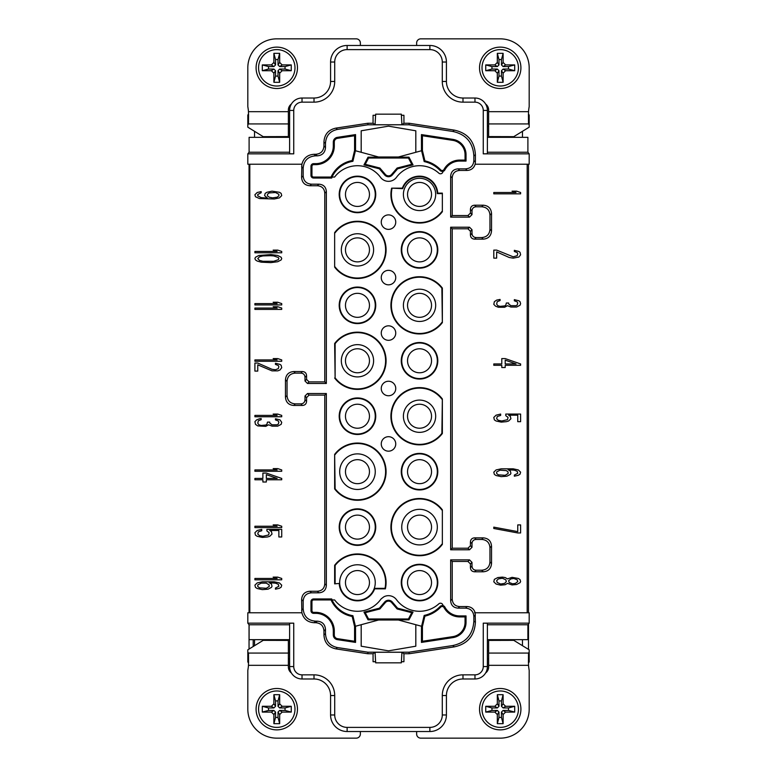 <?xml version="1.0" encoding="UTF-8"?>
<svg xmlns="http://www.w3.org/2000/svg" width="777" height="777" viewBox="0 0 777 777"><rect width="100%" height="100%" fill="white"/><g stroke="black" fill="none" stroke-linecap="round" stroke-linejoin="round"><path stroke-width="1.17" d="M488.636 658.974L487.393 658.974M289.607 658.974L288.364 658.974M500.466 164.229L482.799 164.229M500.582 164.229L508.925 164.229M487.393 152.224L527.894 152.224L529.186 153.846L529.186 164.229L475.135 164.229L511.499 164.229M522.465 137.335L522.465 131.323M527.894 152.224L527.894 137.335L487.393 137.335L487.393 126.156L488.636 126.156M475.155 164.229L475.398 162.121L473.853 160.586C473.436 165.686 470.677 168.444 465.578 168.862L458.1 168.862C453.477 169.211 451 171.688 450.65 176.311L450.65 217.123L452.224 215.55L452.224 177.884C452.573 173.261 455.05 170.785 459.673 170.435L467.152 170.435C471.241 170.182 473.902 168.114 475.155 164.229M527.194 164.229L527.194 612.771L528.496 612.771L528.496 164.229L527.194 164.229L527.194 612.771L475.126 612.771L475.398 622.338C474.543 635.829 467.511 644.007 454.302 646.872L409.188 653.739L403.933 653.739L403.933 661.722L401.33 661.722M301.855 164.229L301.602 177.467C302.02 182.566 304.778 185.324 309.877 185.742L317.327 185.742C321.95 186.091 324.427 188.578 324.776 193.191L326.35 191.618C326 187.004 323.523 184.518 318.9 184.178L311.451 184.178C306.352 183.751 303.593 180.992 303.176 175.903L303.176 168.25C303.807 160.596 307.945 156.459 315.588 155.837L314.054 154.293C307.653 154.73 303.593 158.042 301.884 164.229L247.814 164.229L247.814 153.846L249.106 152.224L249.106 137.335L289.607 137.335M511.499 612.771L474.572 612.771M288.364 652.913L289.607 652.913M488.636 650.844L487.393 650.844L487.393 639.665L527.894 639.665L527.894 624.776L487.393 624.776L487.393 639.665M403.108 652.913L401.796 652.913M375.204 652.913L373.892 652.913M401.33 662.839L375.67 662.839L375.068 652.253L401.932 652.253L401.33 662.839M483.255 623.154L487.393 623.222L487.393 666.559A12.413 12.413 0 0 1 474.98 678.981L462.985 678.981A16.55 16.55 0 0 0 446.425 695.532L446.425 714.976A16.55 16.55 0 0 1 429.875 731.526L347.125 731.526A16.55 16.55 0 0 1 330.575 714.976L330.575 695.532A16.55 16.55 0 0 0 314.015 678.981L302.02 678.981A12.413 12.413 0 0 1 289.607 666.559L289.607 623.222L293.745 623.154L293.745 666.559A8.275 8.275 0 0 0 302.02 674.844L314.015 674.844A20.688 20.688 0 0 1 334.712 695.532L334.712 714.976A12.413 12.413 0 0 0 347.125 727.389L429.875 727.389A12.413 12.413 0 0 0 442.288 714.976L442.288 695.532A20.688 20.688 0 0 1 462.985 674.844L474.98 674.844A8.275 8.275 0 0 0 483.255 666.559L483.255 623.154L529.186 623.154L529.186 612.771L492.773 612.771M293.745 623.154L247.814 623.154L249.106 624.776L249.106 639.665L289.607 639.665M475.398 622.338L473.853 621.017C473.008 634.508 465.977 642.686 452.768 645.551L409.071 652.204L367.929 652.204L367.812 653.739L335.907 648.882C328.418 647.26 324.427 642.628 323.951 634.974L323.951 630.982C323.533 625.883 320.775 623.125 315.676 622.707L314.054 622.707C307.653 622.27 303.593 618.958 301.884 612.771L247.814 612.771L247.814 623.154M367.812 653.739L373.067 653.739L373.067 661.722L375.67 661.722M373.067 653.739L375.068 652.272M403.933 653.739L401.932 652.272M409.071 652.204L409.188 653.739M416.637 731.526L416.637 734.012A4.138 4.138 0 0 0 420.775 738.15L500.223 738.15A28.963 28.963 0 0 0 529.186 709.187L529.186 670.366A49.65 49.65 0 0 1 528.525 665.326L488.636 665.326L488.636 666.977A7.449 7.449 0 0 1 485.615 672.969M483.255 666.559L487.393 666.559A12.413 12.413 0 0 1 474.98 678.981L462.985 678.981A16.55 16.55 0 0 0 446.425 695.532L442.288 695.532M347.125 727.389L347.125 731.526L360.363 731.526L360.363 734.012A4.138 4.138 0 0 1 356.225 738.15L276.777 738.15A28.963 28.963 0 0 1 247.814 709.187L247.814 670.366A49.65 49.65 0 0 0 248.475 665.326L248.485 653.078A49.65 8.197 0 0 0 247.814 652.243L247.814 649.825L263.209 640.345L288.364 640.413L288.364 665.326L248.475 665.326M291.385 672.969A7.449 7.449 0 0 1 288.364 666.977L288.364 665.326M254.535 645.677L254.535 639.665M522.465 639.665L522.465 645.677M487.393 623.222L487.393 624.776M529.186 623.154L527.894 624.776M334.712 695.532L330.575 695.532A16.55 16.55 0 0 0 314.015 678.981L302.02 678.981A12.413 12.413 0 0 1 289.607 666.559L293.745 666.559M289.607 624.776L249.106 624.776M249.048 164.229L249.048 612.771M249.805 164.229L249.805 612.771L249.805 164.229M324.776 193.191L324.776 381.895L309.052 381.895L306.575 379.409L306.575 375.689C306.381 373.115 305.002 371.736 302.438 371.552L300.864 373.115C303.428 373.31 304.807 374.689 305.002 377.253L306.575 375.689M301.855 612.771L301.602 599.533C302.02 594.434 304.778 591.676 309.877 591.258L317.327 591.258C321.95 590.908 324.427 588.422 324.776 583.809L324.776 395.104L309.052 395.104L306.575 397.591L306.575 401.311C306.381 403.885 305.002 405.264 302.438 405.448L293.745 405.448C288.646 405.031 285.887 402.272 285.47 397.173L285.47 379.827C285.887 374.728 288.646 371.969 293.745 371.552L302.438 371.552M261.179 191.608L257.187 192.502L254.905 194.736L255.478 196.746L259.469 198.543L274.3 198.99L279.438 197.863L281.721 195.629L281.148 193.395L279.438 192.278L272.018 191.161L266.89 192.278L265.171 193.395L264.607 195.629L267.453 198.086L261.179 197.64L257.76 195.853L257.76 194.512L261.179 192.725L261.179 191.608M254.905 252.787L281.721 252.787L281.721 251.447L277.729 250.107L273.164 250.107L277.156 251.447L254.905 251.447L254.905 252.787M254.905 304.934L281.721 304.934L281.721 303.593L277.729 302.253L273.164 302.253L277.156 303.593L254.905 303.593L254.905 304.934M254.905 361.266L281.721 361.266L281.721 359.926L277.729 358.585L273.164 358.585L277.156 359.926L254.905 359.926L254.905 361.266M254.905 416.754L281.721 416.754L281.721 415.404L277.729 414.063L273.164 414.063L277.156 415.404L254.905 415.404L254.905 416.754M254.905 471.28L281.721 471.28L281.721 469.939L277.729 468.599L273.164 468.599L277.156 469.939L254.905 469.939L254.905 471.28M254.905 527.593L281.721 527.593L281.721 526.252L277.729 524.912L273.164 524.912L277.156 526.252L254.905 526.252L254.905 527.593M254.905 579.797L281.721 579.797L281.721 578.457L277.729 577.117L273.164 577.117L277.156 578.457L254.905 578.457L254.905 579.797M270.882 254.574L258.896 255.468L255.478 257.255L254.905 258.595L255.478 259.936L257.187 261.053L261.179 262.17L270.882 262.616L277.729 261.723L281.148 259.936L281.721 258.595L281.148 257.255L277.729 255.468L270.882 254.574M254.905 309.401L281.721 309.401L281.721 308.061L277.729 306.721L273.164 306.721L277.156 308.061L254.905 308.061L254.905 309.401M257.76 363.053L254.905 363.053L254.905 371.095L257.76 371.095L257.76 364.84L272.018 370.872L277.729 370.872L280.011 369.978L281.721 367.744L281.148 365.287L280.011 364.394L275.447 363.277L275.447 364.394L278.292 365.511L278.865 366.627L278.292 368.638L275.447 369.755L272.018 369.308L257.76 363.053M257.76 425.913L265.744 426.359L268.599 424.796L272.018 426.136L277.729 426.136L281.148 424.349L281.721 422.338L280.011 419.881L275.447 418.764L275.447 419.881L278.292 420.998L278.865 422.115L278.292 424.125L277.156 424.796L272.018 424.796L269.736 423.009L269.736 422.115L267.453 422.115L266.89 424.349L265.744 425.019L261.179 425.466L258.896 424.796L257.76 423.232L258.333 420.775L261.179 419.658L261.179 418.541L259.469 418.764L256.614 419.881L254.905 421.668L255.478 424.349L257.76 425.913M281.721 478.428L266.317 473.067L262.888 473.067L262.888 478.428L254.905 478.428L254.905 479.768L262.888 479.768L262.888 482.002L266.317 482.002L266.317 479.768L281.721 479.768L281.721 478.428M266.89 530.944L269.172 532.731L268.599 534.964L262.888 536.305L259.469 535.635L257.76 534.071L258.333 531.837L261.752 530.72L261.752 529.38L257.187 530.497L254.905 532.731L255.478 535.188L257.187 536.305L262.325 537.422L267.453 536.975L269.736 536.305L272.018 534.071L271.455 531.614L269.736 530.497L278.865 530.497L278.865 536.975L281.721 536.975L281.721 529.38L266.89 529.38L266.89 530.944M268.026 589.18L271.455 587.393L272.018 586.276L271.455 584.042L269.172 582.701L275.447 583.148L278.292 584.265L278.865 586.276L275.447 588.063L275.447 589.18L279.438 588.286L281.148 587.169L281.721 585.159L279.438 582.925L274.3 581.808L262.325 581.808L257.187 582.925L254.905 585.159L255.478 587.393L257.187 588.51L262.325 589.626L268.026 589.18M483.255 571.794C488.354 571.377 491.113 568.618 491.53 563.519L489.957 561.946C489.539 567.045 486.781 569.803 481.682 570.221L483.255 571.794L474.562 571.794C471.998 571.6 470.619 570.221 470.425 567.657L470.425 563.927L467.948 561.45L452.224 561.45L452.224 599.116C452.573 603.739 455.05 606.215 459.673 606.565L467.152 606.565C471.231 606.818 473.902 608.886 475.165 612.771M489.957 561.946L489.957 547.707C489.539 542.608 486.781 539.85 481.682 539.432L476.136 539.432C473.572 539.626 472.193 541.006 471.998 543.57L471.998 547.299L469.522 549.776L450.65 549.776L450.65 227.224L452.224 228.788L452.224 548.212L467.948 548.212L470.425 545.726L470.425 541.996C470.619 539.432 471.998 538.053 474.562 537.859L483.255 537.859C488.354 538.286 491.113 541.045 491.53 546.134L491.53 563.519M452.224 228.788L467.948 228.788L470.425 231.274L470.425 235.004C470.619 237.568 471.998 238.947 474.562 239.141L483.255 239.141C488.354 238.714 491.113 235.955 491.53 230.866L491.53 213.481C491.113 208.382 488.354 205.623 483.255 205.206L474.562 205.206C471.998 205.4 470.619 206.779 470.425 209.343L470.425 213.073L467.948 215.55L452.224 215.55M493.793 193.842L520.609 193.842L520.609 192.502L516.618 191.161L512.053 191.161L516.045 192.502L493.793 192.502L493.793 193.842M517.754 253.681L517.191 255.691L513.189 256.808L496.649 250.107L493.793 250.107L493.793 258.149L496.649 258.149L496.649 251.894L509.197 257.478L513.189 258.149L518.9 257.032L520.609 254.798L520.036 252.34L518.9 251.447L514.335 250.33L514.335 251.447L517.191 252.564L517.754 253.681M496.649 300.107L494.366 301.67L493.793 304.351L495.512 306.138L498.358 307.255L504.632 307.255L507.488 305.691L510.907 307.032L516.618 307.032L520.036 305.244L520.609 303.681L520.036 301.67L518.9 300.777L514.335 299.66L514.335 300.777L517.191 301.894L517.754 303.011L517.191 305.021L516.045 305.691L510.907 305.691L508.634 303.904L508.634 303.011L506.351 303.011L505.778 305.244L504.632 305.915L500.067 306.361L497.785 305.691L496.649 304.128L497.222 301.67L500.067 300.553L500.067 299.436L496.649 300.107M520.609 363.947L505.205 358.585L501.787 358.585L501.787 363.947L493.793 363.947L493.793 365.287L501.787 365.287L501.787 367.521L505.205 367.521L505.205 365.287L520.609 365.287L520.609 363.947M505.778 415.637L508.061 417.424L507.488 419.658L501.787 420.998L498.358 420.328L496.649 418.764L497.222 416.53L500.641 415.404L500.641 414.063L496.076 415.18L493.793 417.424L494.366 419.881L496.076 420.998L501.214 422.115L506.351 421.668L508.634 420.998L510.907 418.764L510.343 416.307L508.634 415.18L517.754 415.18L517.754 421.668L520.609 421.668L520.609 414.063L505.778 414.063L505.778 415.637M506.915 476.194L510.343 474.407L510.907 473.29L510.343 471.056L508.061 469.716L514.335 470.163L517.191 471.28L517.754 473.29L514.335 475.077L514.335 476.194L518.327 475.301L520.036 474.184L520.609 472.173L518.327 469.939L513.189 468.822L501.214 468.822L496.076 469.939L493.793 472.173L494.366 474.407L496.076 475.524L501.214 476.641L506.915 476.194M517.754 532.954L520.609 532.954L520.609 524.912L517.754 524.912L517.754 531.614L493.793 527.146L493.793 528.486L517.754 532.954M507.488 578.904L505.205 577.564L502.35 577.117L497.785 577.564L494.366 579.351L493.793 581.808L496.076 584.042L500.641 585.159L505.205 584.712L507.488 583.372L512.053 584.935L516.618 584.489L520.036 582.701L520.609 581.584L520.036 579.574L518.327 578.457L512.053 577.34L507.488 578.904M505.205 360.149L516.045 363.947L505.205 363.947L505.205 360.149M505.205 475.301L498.358 474.854L496.649 473.514L496.649 471.95L500.067 470.163L506.351 470.609L508.061 471.95L508.061 473.514L505.205 475.301M496.649 580.691L498.358 578.904L502.35 578.234L505.778 579.797L506.351 581.584L504.632 583.372L500.641 584.042L497.222 582.478L496.649 580.691M517.754 581.584L515.472 583.372L512.626 583.818L509.197 582.478L508.634 580.691L510.907 578.904L513.762 578.457L517.191 579.797L517.754 581.584M272.591 197.863L269.172 197.193L267.453 195.853L267.453 194.289L269.172 192.949L275.447 192.502L278.865 194.289L278.865 195.853L277.156 197.193L272.591 197.863M270.309 255.691L273.727 255.915L278.292 257.478L278.865 258.595L278.292 259.712L273.727 261.276L262.888 261.276L259.469 260.382L257.76 258.595L259.469 256.808L262.888 255.915L270.309 255.691M266.317 474.63L277.156 478.428L266.317 478.428L266.317 474.63M266.317 588.286L259.469 587.839L257.76 586.499L257.76 584.935L261.179 583.148L266.317 583.148L269.172 584.935L269.172 586.499L266.317 588.286M407.536 416.219A11.995 11.995 0 0 0 419.531 428.224A11.995 11.995 0 0 0 431.536 416.219A11.995 11.995 0 0 0 419.531 404.225A11.995 11.995 0 0 0 407.536 416.219M403.399 416.219A16.142 16.142 0 0 1 419.531 400.087A16.142 16.142 0 0 1 435.674 416.219A16.142 16.142 0 0 1 419.531 432.362A16.142 16.142 0 0 1 403.399 416.219M441.87 399.135A28.137 28.137 0 0 0 400.524 395.493A28.137 28.137 0 0 0 400.534 436.995A28.137 28.137 0 0 0 441.88 433.333L442.356 398.97A28.613 28.613 0 0 0 400.242 395.104A28.613 28.613 0 0 0 400.252 437.383A28.613 28.613 0 0 0 442.356 433.488L441.88 433.333M442.356 433.488L442.356 398.97M326.35 191.618L326.35 383.469L307.478 383.469L309.052 381.895M315.588 155.837L317.21 155.837C322.309 155.419 325.068 152.661 325.485 147.562L325.485 143.347C325.971 135.693 329.953 131.06 337.441 129.438L367.929 124.796L409.071 124.796L452.768 131.449C465.977 134.314 473.008 142.492 473.853 155.983L473.853 160.586M467.948 215.55L469.522 217.123L450.65 217.123M469.522 217.123L471.998 214.637L470.425 213.073M470.425 209.343L471.998 210.917L471.998 214.637M471.998 210.917C472.193 208.353 473.572 206.973 476.136 206.779L474.562 205.206M483.255 205.206L481.682 206.779L476.136 206.779M481.682 206.779C486.781 207.197 489.539 209.955 489.957 215.054L491.53 213.481M474.562 239.141L476.136 237.568L481.682 237.568C486.781 237.15 489.539 234.392 489.957 229.293L489.957 215.054M476.136 237.568C473.572 237.373 472.193 235.994 471.998 233.43L470.425 235.004M470.425 231.274L471.998 229.701L471.998 233.43M471.998 229.701L469.522 227.224L467.948 228.788M450.65 227.224L469.522 227.224M481.682 570.221L476.136 570.221C473.572 570.027 472.193 568.647 471.998 566.083L471.998 562.363L469.522 559.877L450.65 559.877L452.224 561.45M473.853 621.017L473.853 616.414C473.436 611.314 470.677 608.556 465.578 608.138L458.1 608.138C453.477 607.789 451 605.312 450.65 600.689L450.65 559.877M367.929 652.204L337.441 647.562C329.953 645.94 325.971 641.307 325.485 633.653L323.951 634.974M324.776 395.104L326.35 393.531L326.35 585.382C326 589.996 323.523 592.482 318.9 592.822L311.451 592.822C306.352 593.249 303.593 596.008 303.176 601.097L303.176 608.75C303.807 616.404 307.945 620.541 315.588 621.163L317.21 621.163C322.309 621.581 325.068 624.339 325.485 629.438L325.485 633.653M326.35 393.531L307.478 393.531L305.002 396.017L306.575 397.591M306.575 401.311L305.002 399.747L305.002 396.017M305.002 399.747C304.807 402.311 303.428 403.69 300.864 403.885L295.318 403.885C290.219 403.457 287.461 400.699 287.043 395.61L287.043 381.39C287.461 376.301 290.219 373.543 295.318 373.115L300.864 373.115M306.575 379.409L305.002 380.983L305.002 377.253M305.002 380.983L307.478 383.469M442.356 509.858L442.356 544.376A28.613 28.613 0 0 1 400.252 548.261A28.613 28.613 0 0 1 400.252 505.973A28.613 28.613 0 0 1 442.356 509.858L442.356 544.376M339.248 583.867A18.269 18.269 0 0 0 374.631 588.84L385.382 588.84A28.613 28.613 0 0 0 334.644 565.306L334.644 583.867L339.695 583.391A17.793 17.793 0 0 0 374.291 588.354A17.793 17.793 0 0 0 357.469 564.772A17.793 17.793 0 0 0 339.695 583.391L334.644 583.867M357.469 508.848A18.269 18.269 0 0 0 339.199 527.117A18.269 18.269 0 0 0 357.469 545.386A18.269 18.269 0 0 0 375.738 527.117A18.269 18.269 0 0 0 357.469 508.848M419.531 564.296A18.269 18.269 0 0 0 401.262 582.565A18.269 18.269 0 0 0 419.531 600.835A18.269 18.269 0 0 0 437.801 582.565A18.269 18.269 0 0 0 419.531 564.296M438.82 603.846A28.72 28.72 0 0 1 396.474 599.679A9.926 9.926 0 0 0 383.799 596.853L381.284 598.776A9.926 9.926 0 0 0 380.526 599.679A28.72 28.72 0 0 1 334.605 599.941L332.158 599.941A27.914 27.914 0 0 1 331.711 598.96L313.607 598.96A2.642 2.642 0 0 0 310.965 601.602L310.965 610.703A2.642 2.642 0 0 0 313.607 613.344L315.676 613.344A17.638 17.638 0 0 1 333.314 630.982L333.314 634.974A4.711 4.711 0 0 0 337.315 639.626L355.555 642.404L355.526 626.243L378.584 620.007L398.416 620.007L421.474 626.243L421.445 642.404L452.894 637.626A15.462 15.462 0 0 0 466.035 622.328L466.035 615.928L459.673 615.928A16.812 16.812 0 0 1 444.881 607.109A3.05 3.05 0 0 0 443.123 605.652A17.793 17.793 0 0 1 442.832 604.875A2.486 2.486 0 0 0 438.82 603.846M334.644 378.04A28.613 28.613 0 0 0 376.748 381.915A28.613 28.613 0 0 0 376.748 339.636A28.613 28.613 0 0 0 334.644 343.512L335.12 377.875A28.137 28.137 0 0 0 376.466 381.526A28.137 28.137 0 0 0 376.466 340.025A28.137 28.137 0 0 0 335.12 343.677L335.12 377.875M388.5 436.693A7.246 7.246 0 0 1 395.746 443.929A7.246 7.246 0 0 1 388.5 451.175A7.246 7.246 0 0 1 381.254 443.929A7.246 7.246 0 0 1 388.5 436.693M339.199 416.219A18.269 18.269 0 0 0 357.469 434.489A18.269 18.269 0 0 0 375.738 416.219A18.269 18.269 0 0 0 357.469 397.95A18.269 18.269 0 0 0 339.199 416.219M339.199 305.332A18.269 18.269 0 0 1 357.469 287.063A18.269 18.269 0 0 1 375.738 305.332A18.269 18.269 0 0 1 357.469 323.601A18.269 18.269 0 0 1 339.199 305.332M437.801 360.781A18.269 18.269 0 0 0 419.531 342.511A18.269 18.269 0 0 0 401.262 360.781A18.269 18.269 0 0 0 419.531 379.05A18.269 18.269 0 0 0 437.801 360.781M388.5 340.307A7.246 7.246 0 0 1 381.254 333.071A7.246 7.246 0 0 1 388.5 325.825A7.246 7.246 0 0 1 395.746 333.071A7.246 7.246 0 0 1 388.5 340.307M388.5 214.889A7.246 7.246 0 0 0 381.254 222.135A7.246 7.246 0 0 0 388.5 229.37A7.246 7.246 0 0 0 395.746 222.135A7.246 7.246 0 0 0 388.5 214.889M442.356 193.133L437.752 193.133A18.269 18.269 0 0 0 402.369 188.16L391.618 188.16A28.613 28.613 0 0 0 442.356 211.694L442.356 193.133L442.356 211.694M332.158 177.059L332.022 177.059A28.03 28.03 0 0 1 352.894 161.305L355.41 150.728L379.166 157.158L355.526 150.757L355.555 134.596L337.315 137.374A4.711 4.711 0 0 0 333.314 142.026L333.314 146.018A17.638 17.638 0 0 1 315.676 163.656L313.607 163.656A2.642 2.642 0 0 0 310.965 166.297L310.965 175.398A2.642 2.642 0 0 0 313.607 178.04L331.711 178.04A27.914 27.914 0 0 1 332.158 177.059L334.605 177.059A28.72 28.72 0 0 1 380.526 177.321A9.926 9.926 0 0 0 396.474 177.321A28.72 28.72 0 0 1 438.82 173.154A2.486 2.486 0 0 0 442.832 172.125A17.793 17.793 0 0 1 443.123 171.348A3.05 3.05 0 0 0 444.881 169.891A16.812 16.812 0 0 1 459.673 161.072L466.035 161.072L465.054 160.091L459.673 160.091A17.793 17.793 0 0 0 444.017 169.425A2.069 2.069 0 0 1 440.705 169.872A31.818 31.818 0 0 0 424.893 160.849L422.426 150.505L422.426 135.742L452.748 140.346A14.481 14.481 0 0 1 465.054 154.672L465.054 160.091M466.035 161.072L466.035 154.672A15.462 15.462 0 0 0 452.894 139.374L421.445 134.596L421.474 150.757L397.834 157.158L408.964 157.158L408.44 158.022L411.752 164.306L397.125 168.036L391.637 174.427A4.138 4.138 0 0 1 385.363 174.427L379.875 168.036L365.248 164.306L368.56 158.022L408.44 158.022M357.469 212.704A18.269 18.269 0 0 0 375.738 194.435A18.269 18.269 0 0 0 357.469 176.165A18.269 18.269 0 0 0 339.199 194.435A18.269 18.269 0 0 0 357.469 212.704M419.531 268.152A18.269 18.269 0 0 0 437.801 249.883A18.269 18.269 0 0 0 419.531 231.614A18.269 18.269 0 0 0 401.262 249.883A18.269 18.269 0 0 0 419.531 268.152M334.644 267.142L334.644 232.624A28.613 28.613 0 0 1 376.748 228.739A28.613 28.613 0 0 1 376.748 271.027A28.613 28.613 0 0 1 334.644 267.142L334.644 232.624M388.5 270.347A7.246 7.246 0 0 0 381.254 277.593A7.246 7.246 0 0 0 388.5 284.829A7.246 7.246 0 0 0 395.746 277.593A7.246 7.246 0 0 0 388.5 270.347M442.366 322.591A28.613 28.613 0 0 1 400.262 326.486A28.613 28.613 0 0 1 400.252 284.207A28.613 28.613 0 0 1 442.356 288.082L442.356 322.581L441.88 288.238A28.137 28.137 0 0 0 400.534 284.596A28.137 28.137 0 0 0 400.543 326.107A28.137 28.137 0 0 0 441.89 322.436M381.254 388.5A7.246 7.246 0 0 1 388.5 381.245A7.246 7.246 0 0 1 395.746 388.5A7.246 7.246 0 0 1 388.5 395.755A7.246 7.246 0 0 1 381.254 388.5M334.634 454.409A28.613 28.613 0 0 1 376.738 450.514A28.613 28.613 0 0 1 376.748 492.793A28.613 28.613 0 0 1 334.644 488.918L334.644 454.419L335.12 488.762A28.137 28.137 0 0 0 376.466 492.404A28.137 28.137 0 0 0 376.457 450.893A28.137 28.137 0 0 0 335.11 454.564M401.262 471.668A18.269 18.269 0 0 0 419.531 489.937A18.269 18.269 0 0 0 437.801 471.668A18.269 18.269 0 0 0 419.531 453.399A18.269 18.269 0 0 0 401.262 471.668M401.738 471.668A17.793 17.793 0 0 0 419.531 489.461A17.793 17.793 0 0 0 437.325 471.668A17.793 17.793 0 0 0 419.531 453.875A17.793 17.793 0 0 0 401.738 471.668M407.536 471.668A11.995 11.995 0 0 0 419.531 483.673A11.995 11.995 0 0 0 431.536 471.668A11.995 11.995 0 0 0 419.531 459.673A11.995 11.995 0 0 0 407.536 471.668M441.88 510.013A28.137 28.137 0 0 0 400.534 506.361A28.137 28.137 0 0 0 400.534 547.872A28.137 28.137 0 0 0 441.88 544.221M339.675 471.668A17.793 17.793 0 0 1 357.469 453.875A17.793 17.793 0 0 1 375.262 471.668A17.793 17.793 0 0 1 357.469 489.461A17.793 17.793 0 0 1 339.675 471.668M419.531 509.323A17.793 17.793 0 0 0 401.738 527.117A17.793 17.793 0 0 0 419.531 544.91A17.793 17.793 0 0 0 437.325 527.117A17.793 17.793 0 0 0 419.531 509.323M385.382 588.84L385.003 588.354A28.137 28.137 0 0 0 335.12 565.462L335.12 583.391M385.003 588.354L374.291 588.354L374.631 588.84M419.531 515.122A11.995 11.995 0 0 0 407.536 527.117A11.995 11.995 0 0 0 419.531 539.121A11.995 11.995 0 0 0 431.536 527.117A11.995 11.995 0 0 0 419.531 515.122M357.469 570.571A11.995 11.995 0 0 0 345.464 582.565A11.995 11.995 0 0 0 357.469 594.57A11.995 11.995 0 0 0 369.463 582.565A11.995 11.995 0 0 0 357.469 570.571M345.464 471.668A11.995 11.995 0 0 1 357.469 459.673A11.995 11.995 0 0 1 369.463 471.668A11.995 11.995 0 0 1 357.469 483.673A11.995 11.995 0 0 1 345.464 471.668M339.675 527.117A17.793 17.793 0 0 0 357.469 544.91A17.793 17.793 0 0 0 375.262 527.117A17.793 17.793 0 0 0 357.469 509.323A17.793 17.793 0 0 0 339.675 527.117M357.469 539.121A11.995 11.995 0 0 0 369.463 527.117A11.995 11.995 0 0 0 357.469 515.122A11.995 11.995 0 0 0 345.464 527.117A11.995 11.995 0 0 0 357.469 539.121M419.531 564.772A17.793 17.793 0 0 0 401.738 582.565A17.793 17.793 0 0 0 419.531 600.359A17.793 17.793 0 0 0 437.325 582.565A17.793 17.793 0 0 0 419.531 564.772M431.536 582.565A11.995 11.995 0 0 0 419.531 570.571A11.995 11.995 0 0 0 407.536 582.565A11.995 11.995 0 0 0 419.531 594.57A11.995 11.995 0 0 0 431.536 582.565M443.181 605.788L443.123 605.652A17.793 17.793 0 0 0 443.181 605.788A2.933 2.933 0 0 0 440.073 606.536A30.954 30.954 0 0 1 424.174 615.433L421.59 626.272L397.834 619.842L408.964 619.842L413.024 612.121L397.601 608.187L392.298 602.01A5.002 5.002 0 0 0 384.702 602.01L379.399 608.187L363.976 612.121L368.036 619.842L379.166 619.842L355.41 626.272L352.894 615.695A28.03 28.03 0 0 1 332.022 599.941L332.109 599.941M421.445 626.379L422.426 626.495L424.893 616.151A31.818 31.818 0 0 0 440.705 607.128A2.069 2.069 0 0 1 444.017 607.575A17.793 17.793 0 0 0 459.673 616.909L465.054 616.909L466.035 615.928M452.894 637.626L452.748 636.654A14.481 14.481 0 0 0 465.054 622.328L465.054 616.909M421.445 642.404L422.426 641.258L452.748 636.654M422.426 626.495L422.426 641.258M424.893 616.151L424.174 615.433M398.416 620.007L397.834 619.842M379.166 619.842L378.584 620.007M368.036 619.842L368.56 618.978L408.44 618.978L408.964 619.842M415.812 624.708L415.812 646.202L388.5 650.844L361.188 646.202L361.188 624.708M352.894 615.695L352.175 616.452L354.574 626.495L355.555 626.379M355.555 642.404L354.574 641.258L354.574 626.495M354.574 641.258L337.461 638.655A3.72 3.72 0 0 1 334.295 634.974L334.295 630.982A18.619 18.619 0 0 0 315.676 612.354L313.607 612.354A1.651 1.651 0 0 1 311.946 610.703L311.946 601.602A1.651 1.651 0 0 1 313.607 599.941L331.07 599.941L331.711 598.96M331.07 599.941A28.895 28.895 0 0 0 352.175 616.452M363.976 612.121L365.248 612.694L379.875 608.964L385.363 602.573A4.138 4.138 0 0 1 391.637 602.573L397.125 608.964L411.752 612.694L408.44 618.978M368.56 618.978L365.248 612.694M379.399 608.187L379.875 608.964M397.601 608.187L397.125 608.964M413.024 612.121L411.752 612.694M373.601 360.781A16.142 16.142 0 0 0 357.469 344.638A16.142 16.142 0 0 0 341.326 360.781A16.142 16.142 0 0 0 357.469 376.913A16.142 16.142 0 0 0 373.601 360.781M369.463 360.781A11.995 11.995 0 0 0 357.469 348.776A11.995 11.995 0 0 0 345.464 360.781A11.995 11.995 0 0 0 357.469 372.775A11.995 11.995 0 0 0 369.463 360.781M375.262 416.219A17.793 17.793 0 0 1 357.469 434.013A17.793 17.793 0 0 1 339.675 416.219A17.793 17.793 0 0 1 357.469 398.436A17.793 17.793 0 0 1 375.262 416.219M369.463 416.219A11.995 11.995 0 0 0 357.469 404.225A11.995 11.995 0 0 0 345.464 416.219A11.995 11.995 0 0 0 357.469 428.224A11.995 11.995 0 0 0 369.463 416.219M339.675 305.332A17.793 17.793 0 0 1 357.469 287.539A17.793 17.793 0 0 1 375.262 305.332A17.793 17.793 0 0 1 357.469 323.125A17.793 17.793 0 0 1 339.675 305.332M345.464 305.332A11.995 11.995 0 0 0 357.469 317.327A11.995 11.995 0 0 0 369.463 305.332A11.995 11.995 0 0 0 357.469 293.327A11.995 11.995 0 0 0 345.464 305.332M401.738 360.781A17.793 17.793 0 0 1 419.531 342.987A17.793 17.793 0 0 1 437.325 360.781A17.793 17.793 0 0 1 419.531 378.564A17.793 17.793 0 0 1 401.738 360.781M407.536 360.781A11.995 11.995 0 0 0 419.531 372.775A11.995 11.995 0 0 0 431.536 360.781A11.995 11.995 0 0 0 419.531 348.776A11.995 11.995 0 0 0 407.536 360.781M437.752 193.133L437.305 193.609L441.88 193.609M391.618 188.16L402.709 188.646A17.793 17.793 0 0 1 437.305 193.609M402.709 188.646L402.369 188.16M441.88 211.538A28.137 28.137 0 0 1 391.997 188.646M419.531 210.577A16.142 16.142 0 0 0 435.674 194.435A16.142 16.142 0 0 0 419.531 178.292A16.142 16.142 0 0 0 403.399 194.435A16.142 16.142 0 0 0 419.531 210.577M419.531 206.429A11.995 11.995 0 0 0 431.536 194.435A11.995 11.995 0 0 0 419.531 182.43A11.995 11.995 0 0 0 407.536 194.435A11.995 11.995 0 0 0 419.531 206.429M355.555 134.596L354.574 135.742L354.574 150.505L352.175 160.548L352.894 161.305M352.175 160.548A28.895 28.895 0 0 0 331.07 177.059L313.607 177.059A1.651 1.651 0 0 1 311.946 175.398L311.946 166.297A1.651 1.651 0 0 1 313.607 164.646L315.676 164.646A18.619 18.619 0 0 0 334.295 146.018L334.295 142.026A3.72 3.72 0 0 1 337.461 138.345L354.574 135.742M331.711 178.04L331.07 177.059M355.545 150.621L354.574 150.505M391.637 174.427L392.298 174.99A5.002 5.002 0 0 1 384.702 174.99L379.399 168.813L363.976 164.879L368.036 157.158L379.166 157.158M392.298 174.99L397.601 168.813L413.024 164.879L408.964 157.158M397.834 157.158L421.59 150.728L424.174 161.567A30.954 30.954 0 0 1 440.073 170.464A2.933 2.933 0 0 0 443.181 171.212A17.793 17.793 0 0 0 443.123 171.348L443.181 171.212M424.174 161.567L424.893 160.849M421.455 150.621L422.426 150.505M421.445 134.596L422.426 135.742M368.036 157.158L368.56 158.022M378.584 156.993L398.416 156.993M413.024 164.879L411.752 164.306M397.601 168.813L397.125 168.036M379.399 168.813L379.875 168.036M363.976 164.879L365.248 164.306M415.812 152.292L415.812 130.798L388.5 126.156L361.188 130.798L361.188 152.292M357.469 212.228A17.793 17.793 0 0 0 375.262 194.435A17.793 17.793 0 0 0 357.469 176.641A17.793 17.793 0 0 0 339.675 194.435A17.793 17.793 0 0 0 357.469 212.228M357.469 206.429A11.995 11.995 0 0 0 369.463 194.435A11.995 11.995 0 0 0 357.469 182.43A11.995 11.995 0 0 0 345.464 194.435A11.995 11.995 0 0 0 357.469 206.429M419.531 267.677A17.793 17.793 0 0 0 437.325 249.883A17.793 17.793 0 0 0 419.531 232.09A17.793 17.793 0 0 0 401.738 249.883A17.793 17.793 0 0 0 419.531 267.677M419.531 261.878A11.995 11.995 0 0 0 431.536 249.883A11.995 11.995 0 0 0 419.531 237.879A11.995 11.995 0 0 0 407.536 249.883A11.995 11.995 0 0 0 419.531 261.878M335.12 232.779A28.137 28.137 0 0 1 385.606 249.883A28.137 28.137 0 0 1 335.12 266.987M357.469 266.016A16.142 16.142 0 0 0 373.601 249.883A16.142 16.142 0 0 0 357.469 233.741A16.142 16.142 0 0 0 341.326 249.883A16.142 16.142 0 0 0 357.469 266.016M357.469 261.878A11.995 11.995 0 0 0 369.463 249.883A11.995 11.995 0 0 0 357.469 237.879A11.995 11.995 0 0 0 345.464 249.883A11.995 11.995 0 0 0 357.469 261.878M403.399 305.332A16.142 16.142 0 0 1 419.531 289.19A16.142 16.142 0 0 1 435.674 305.332A16.142 16.142 0 0 1 419.531 321.464A16.142 16.142 0 0 1 403.399 305.332M407.536 305.332A11.995 11.995 0 0 1 419.531 293.327A11.995 11.995 0 0 1 431.536 305.332A11.995 11.995 0 0 1 419.531 317.327A11.995 11.995 0 0 1 407.536 305.332M324.776 381.895L326.35 383.469M375.67 115.278L373.067 115.278L373.067 123.261L375.068 124.728M367.929 124.796L367.812 123.261L373.067 123.261M367.812 123.261L335.907 128.118C328.418 129.74 324.427 134.372 323.951 142.026L325.485 143.347M325.485 147.562L323.951 146.018L323.951 142.026M323.951 146.018C323.533 151.117 320.775 153.875 315.676 154.293L317.21 155.837M314.054 154.293L315.676 154.293M529.186 153.846L483.255 153.846L483.255 110.441A8.275 8.275 0 0 0 474.98 102.156L462.985 102.156A20.688 20.688 0 0 1 442.288 81.468L442.288 62.024A12.413 12.413 0 0 0 429.875 49.611L347.125 49.611A12.413 12.413 0 0 0 334.712 62.024L334.712 81.468A20.688 20.688 0 0 1 314.015 102.156L302.02 102.156A8.275 8.275 0 0 0 293.745 110.441L293.745 153.846L247.814 153.846M473.853 155.983L475.398 154.662L475.398 162.121M475.398 154.662C474.543 141.171 467.511 132.993 454.302 130.128L409.188 123.261L403.933 123.261L403.933 115.278L401.33 115.278M375.67 114.161L375.068 124.747L401.932 124.747L401.33 114.161L375.67 114.161M403.933 123.261L401.932 124.728M409.071 124.796L409.188 123.261M360.363 45.474L360.363 42.988A4.138 4.138 0 0 0 356.225 38.85L276.777 38.85A28.963 28.963 0 0 0 247.814 67.813L247.814 106.634A49.65 49.65 0 0 1 248.475 111.674L288.364 111.674L288.364 110.023A7.449 7.449 0 0 1 291.385 104.031M293.745 153.846L289.607 153.778L289.607 110.441A12.413 12.413 0 0 1 302.02 98.019L314.015 98.019A16.55 16.55 0 0 0 330.575 81.468L330.575 62.024A16.55 16.55 0 0 1 347.125 45.474L429.875 45.474L416.637 45.474L416.637 42.988A4.138 4.138 0 0 1 420.775 38.85L500.223 38.85A28.963 28.963 0 0 1 529.186 67.813L529.186 106.634A49.65 49.65 0 0 0 528.525 111.674L528.515 123.922A49.65 8.197 180 0 0 529.186 124.757L529.186 127.175L513.791 136.655L488.636 136.587L488.636 111.674L528.525 111.674M485.615 104.031A7.449 7.449 0 0 1 488.636 110.023L488.636 111.674M429.875 49.611L429.875 45.474A16.55 16.55 0 0 1 446.425 62.024L446.425 81.468A16.55 16.55 0 0 0 462.985 98.019L474.98 98.019A12.413 12.413 0 0 1 487.393 110.441L487.393 153.778L483.255 153.846M288.364 124.087L289.607 124.087M289.607 152.224L249.106 152.224M254.535 131.323L254.535 137.335M373.892 124.087L375.204 124.087M401.796 124.087L403.108 124.087M288.364 111.674L288.364 136.587L263.209 136.655L247.814 127.175L247.814 124.757A49.65 8.197 180 0 0 248.485 123.922L248.475 111.674M288.364 123.922L248.485 123.922L248.553 114.015M248.485 114.122A49.65 8.197 0 0 1 247.814 114.967L247.814 124.757M276.777 88.5A20.688 20.688 0 0 1 256.089 67.813A20.688 20.688 0 0 1 276.777 47.125A20.688 20.688 0 0 1 297.465 67.813A20.688 20.688 0 0 1 276.777 88.5M276.777 49.611A18.211 18.211 0 0 1 294.988 67.813A18.211 18.211 0 0 1 276.777 86.024A18.211 18.211 0 0 1 258.566 67.813A18.211 18.211 0 0 1 276.777 49.611M279.671 53.331L279.671 62.432L278.02 64.918L279.671 66.569L282.158 64.918L291.258 64.918L291.258 70.707L282.158 70.707L279.671 69.056L278.02 70.707L279.671 73.193L279.671 82.294L273.883 82.294L273.883 73.193L275.534 70.707L273.883 69.056L271.396 70.707L262.296 70.707L262.296 64.918L271.396 64.918L273.883 66.569L275.534 64.918L273.883 62.432L273.883 53.331L279.671 53.331L278.02 59.538L278.02 64.918M273.883 62.432L271.396 64.918M271.396 70.707L273.883 73.193M279.671 73.193L282.158 70.707M282.158 64.918L279.671 62.432M279.671 66.569L285.052 66.569L291.258 64.918M285.052 66.569L285.052 69.056L291.258 70.707M285.052 69.056L279.671 69.056M278.02 70.707L278.02 76.088L279.671 82.294M278.02 76.088L275.534 76.088L273.883 82.294M275.534 76.088L275.534 70.707M273.883 69.056L268.502 69.056L262.296 70.707M268.502 69.056L268.502 66.569L262.296 64.918M268.502 66.569L273.883 66.569M275.534 64.918L275.534 59.538L273.883 53.331M275.534 59.538L278.02 59.538M528.447 114.015L528.515 123.922L488.636 123.922M529.186 124.757L529.186 114.967A49.65 8.197 0 0 1 528.515 114.122M500.223 88.5A20.688 20.688 0 0 1 479.535 67.813A20.688 20.688 0 0 1 500.223 47.125A20.688 20.688 0 0 1 520.911 67.813A20.688 20.688 0 0 1 500.223 88.5M500.223 49.611A18.211 18.211 0 0 1 518.434 67.813A18.211 18.211 0 0 1 500.223 86.024A18.211 18.211 0 0 1 482.012 67.813A18.211 18.211 0 0 1 500.223 49.611M503.117 53.331L503.117 62.432L501.466 64.918L503.117 66.569L505.604 64.918L514.704 64.918L514.704 70.707L505.604 70.707L503.117 69.056L501.466 70.707L503.117 73.193L503.117 82.294L497.329 82.294L497.329 73.193L498.98 70.707L497.329 69.056L494.842 70.707L485.742 70.707L485.742 64.918L494.842 64.918L497.329 66.569L498.98 64.918L497.329 62.432L497.329 53.331L503.117 53.331L501.466 59.538L501.466 64.918M497.329 62.432L494.842 64.918M494.842 70.707L497.329 73.193M503.117 73.193L505.604 70.707M505.604 64.918L503.117 62.432M503.117 66.569L508.498 66.569L514.704 64.918M508.498 66.569L508.498 69.056L514.704 70.707M508.498 69.056L503.117 69.056M501.466 70.707L501.466 76.088L503.117 82.294M501.466 76.088L498.98 76.088L497.329 82.294M498.98 76.088L498.98 70.707M497.329 69.056L491.948 69.056L485.742 70.707M491.948 69.056L491.948 66.569L485.742 64.918M491.948 66.569L497.329 66.569M498.98 64.918L498.98 59.538L497.329 53.331M498.98 59.538L501.466 59.538M450.65 549.776L452.224 548.212M253.195 639.665L253.195 646.513M249.048 624.689L249.048 649.067M248.553 662.985L248.485 653.078L288.364 653.078M248.485 662.878A49.65 8.197 180 0 0 247.814 662.033L247.814 652.243M276.777 729.875A20.688 20.688 0 0 1 256.089 709.187A20.688 20.688 0 0 1 276.777 688.5A20.688 20.688 0 0 1 297.465 709.187A20.688 20.688 0 0 1 276.777 729.875M276.777 690.976A18.211 18.211 0 0 1 294.988 709.187A18.211 18.211 0 0 1 276.777 727.389A18.211 18.211 0 0 1 258.566 709.187A18.211 18.211 0 0 1 276.777 690.976M279.671 694.706L279.671 703.807L278.02 706.293L279.671 707.944L282.158 706.293L291.258 706.293L291.258 712.082L282.158 712.082L279.671 710.431L278.02 712.082L279.671 714.568L279.671 723.669L273.883 723.669L273.883 714.568L275.534 712.082L273.883 710.431L271.396 712.082L262.296 712.082L262.296 706.293L271.396 706.293L273.883 707.944L275.534 706.293L273.883 703.807L273.883 694.706L279.671 694.706L278.02 700.912L278.02 706.293M273.883 703.807L271.396 706.293M271.396 712.082L273.883 714.568M279.671 714.568L282.158 712.082M282.158 706.293L279.671 703.807M279.671 707.944L285.052 707.944L291.258 706.293M285.052 707.944L285.052 710.431L291.258 712.082M285.052 710.431L279.671 710.431M278.02 712.082L278.02 717.462L279.671 723.669M278.02 717.462L275.534 717.462L273.883 723.669M275.534 717.462L275.534 712.082M273.883 710.431L268.502 710.431L262.296 712.082M268.502 710.431L268.502 707.944L262.296 706.293M268.502 707.944L273.883 707.944M275.534 706.293L275.534 700.912L273.883 694.706M275.534 700.912L278.02 700.912M488.636 665.326L488.636 640.413L513.791 640.345L529.186 649.825L529.186 652.243A49.65 8.197 0 0 0 528.515 653.078L528.525 665.326M488.636 653.078L528.515 653.078L528.447 662.985M528.515 662.878A49.65 8.197 180 0 1 529.186 662.033L529.186 652.243M500.223 729.875A20.688 20.688 0 0 1 479.535 709.187A20.688 20.688 0 0 1 500.223 688.5A20.688 20.688 0 0 1 520.911 709.187A20.688 20.688 0 0 1 500.223 729.875M500.223 690.976A18.211 18.211 0 0 1 518.434 709.187A18.211 18.211 0 0 1 500.223 727.389A18.211 18.211 0 0 1 482.012 709.187A18.211 18.211 0 0 1 500.223 690.976M503.117 694.706L503.117 703.807L501.466 706.293L503.117 707.944L505.604 706.293L514.704 706.293L514.704 712.082L505.604 712.082L503.117 710.431L501.466 712.082L503.117 714.568L503.117 723.669L497.329 723.669L497.329 714.568L498.98 712.082L497.329 710.431L494.842 712.082L485.742 712.082L485.742 706.293L494.842 706.293L497.329 707.944L498.98 706.293L497.329 703.807L497.329 694.706L503.117 694.706L501.466 700.912L501.466 706.293M497.329 703.807L494.842 706.293M494.842 712.082L497.329 714.568M503.117 714.568L505.604 712.082M505.604 706.293L503.117 703.807M503.117 707.944L508.498 707.944L514.704 706.293M508.498 707.944L508.498 710.431L514.704 712.082M508.498 710.431L503.117 710.431M501.466 712.082L501.466 717.462L503.117 723.669M501.466 717.462L498.98 717.462L497.329 723.669M498.98 717.462L498.98 712.082M497.329 710.431L491.948 710.431L485.742 712.082M491.948 710.431L491.948 707.944L485.742 706.293M491.948 707.944L497.329 707.944M498.98 706.293L498.98 700.912L497.329 694.706M498.98 700.912L501.466 700.912M528.496 624.018L528.496 649.397M442.288 714.976L446.425 714.976A16.55 16.55 0 0 1 429.875 731.526L429.875 727.389M474.98 678.981L474.98 674.844M462.985 674.844L462.985 678.981M330.575 714.976L334.712 714.976M302.02 674.844L302.02 678.981M314.015 678.981L314.015 674.844M444.881 607.109L444.017 607.575M440.073 606.536L440.705 607.128M459.673 615.928L459.673 616.909M465.054 622.328L466.035 622.328M337.461 638.655L337.315 639.626M333.314 634.974L334.295 634.974M334.295 630.982L333.314 630.982M315.676 613.344L315.676 612.354M313.607 612.354L313.607 613.344M310.965 610.703L311.946 610.703M311.946 601.602L310.965 601.602M313.607 598.96L313.607 599.941M385.363 602.573L384.702 602.01M392.298 602.01L391.637 602.573M313.607 177.059L313.607 178.04M310.965 175.398L311.946 175.398M311.946 166.297L310.965 166.297M313.607 163.656L313.607 164.646M315.676 164.646L315.676 163.656M333.314 146.018L334.295 146.018M334.295 142.026L333.314 142.026M337.315 137.374L337.461 138.345M440.073 170.464L440.705 169.872M444.881 169.891L444.017 169.425M452.748 140.346L452.894 139.374M466.035 154.672L465.054 154.672M459.673 160.091L459.673 161.072M384.702 174.99L385.363 174.427M326.35 585.382L324.776 583.809M318.9 184.178L317.327 185.742M309.877 185.742L311.451 184.178M303.176 175.903L301.602 177.467M301.602 166.676L303.176 168.25M474.98 102.156L474.98 98.019A12.413 12.413 0 0 1 487.393 110.441L483.255 110.441M293.745 110.441L289.607 110.441A12.413 12.413 0 0 1 302.02 98.019L302.02 102.156M314.015 102.156L314.015 98.019A16.55 16.55 0 0 0 330.575 81.468L334.712 81.468M334.712 62.024L330.575 62.024A16.55 16.55 0 0 1 347.125 45.474L347.125 49.611M446.425 62.024L442.288 62.024M442.288 81.468L446.425 81.468M462.985 98.019L462.985 102.156M454.302 130.128L452.768 131.449M465.578 168.862L467.152 170.435M459.673 170.435L458.1 168.862M450.65 176.311L452.224 177.884M491.53 230.866L489.957 229.293M481.682 237.568L483.255 239.141M467.948 548.212L469.522 549.776M471.998 547.299L470.425 545.726M470.425 541.996L471.998 543.57M476.136 539.432L474.562 537.859M483.255 537.859L481.682 539.432M489.957 547.707L491.53 546.134M474.562 571.794L476.136 570.221M471.998 566.083L470.425 567.657M470.425 563.927L471.998 562.363M469.522 559.877L467.948 561.45M452.224 599.116L450.65 600.689M458.1 608.138L459.673 606.565M467.152 606.565L465.578 608.138M473.853 616.414L475.398 614.879M452.768 645.551L454.302 646.872M337.441 129.438L335.907 128.118M309.052 395.104L307.478 393.531M300.864 403.885L302.438 405.448M293.745 405.448L295.318 403.885M287.043 395.61L285.47 397.173M285.47 379.827L287.043 381.39M295.318 373.115L293.745 371.552M317.327 591.258L318.9 592.822M311.451 592.822L309.877 591.258M301.602 599.533L303.176 601.097M303.176 608.75L301.602 610.324M314.054 622.707L315.588 621.163M317.21 621.163L315.676 622.707M323.951 630.982L325.485 629.438M335.907 648.882L337.441 647.562"/></g></svg>
